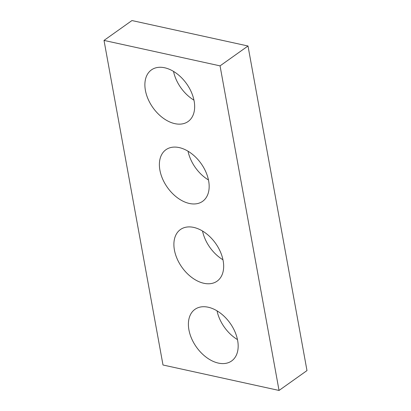 <?xml version="1.0" encoding="UTF-8"?>
<svg xmlns="http://www.w3.org/2000/svg" width="411" height="411" viewBox="0 0 411 411"><rect width="100%" height="100%" fill="white"/><g stroke="black" fill="none" stroke-linecap="round" stroke-linejoin="round"><path stroke-width="0.62" d="M279.043 390.45L162.997 364.999L104.014 40.417L131.957 20.55L248.003 46.001L306.986 370.583L279.043 390.45L220.055 65.868L248.003 46.001M174.845 123.644A31.662 20.648 -125.4 0 0 188.11 121.512A31.662 20.648 -125.4 0 0 186.594 83.746A31.662 20.648 -125.4 0 0 151.428 69.906A31.662 20.648 -125.4 0 0 148.13 99.185A31.662 20.648 -125.4 0 0 174.845 123.644M173.524 71.401A31.662 20.648 -125.4 0 0 193.961 100.15M189.353 203.46A31.662 20.648 -125.4 0 0 202.618 201.328A31.662 20.648 -125.4 0 0 201.102 163.563A31.662 20.648 -125.4 0 0 165.931 149.722A31.662 20.648 -125.4 0 0 162.633 179.001A31.662 20.648 -125.4 0 0 189.353 203.46M188.027 151.217A31.662 20.648 -125.4 0 0 208.464 179.967M203.856 283.277A31.662 20.648 -125.4 0 0 217.121 281.145A31.662 20.648 -125.4 0 0 215.605 243.379A31.662 20.648 -125.4 0 0 180.434 229.538A31.662 20.648 -125.4 0 0 177.141 258.817A31.662 20.648 -125.4 0 0 203.856 283.277M202.536 231.033A31.662 20.648 -125.4 0 0 222.973 259.783M218.359 363.093A31.662 20.648 -125.4 0 0 231.624 360.961A31.662 20.648 -125.4 0 0 230.109 323.195A31.662 20.648 -125.4 0 0 194.942 309.355A31.662 20.648 -125.4 0 0 191.644 338.633A31.662 20.648 -125.4 0 0 218.359 363.093M217.039 310.85A31.662 20.648 -125.4 0 0 237.476 339.599M104.014 40.417L220.055 65.868"/></g></svg>
